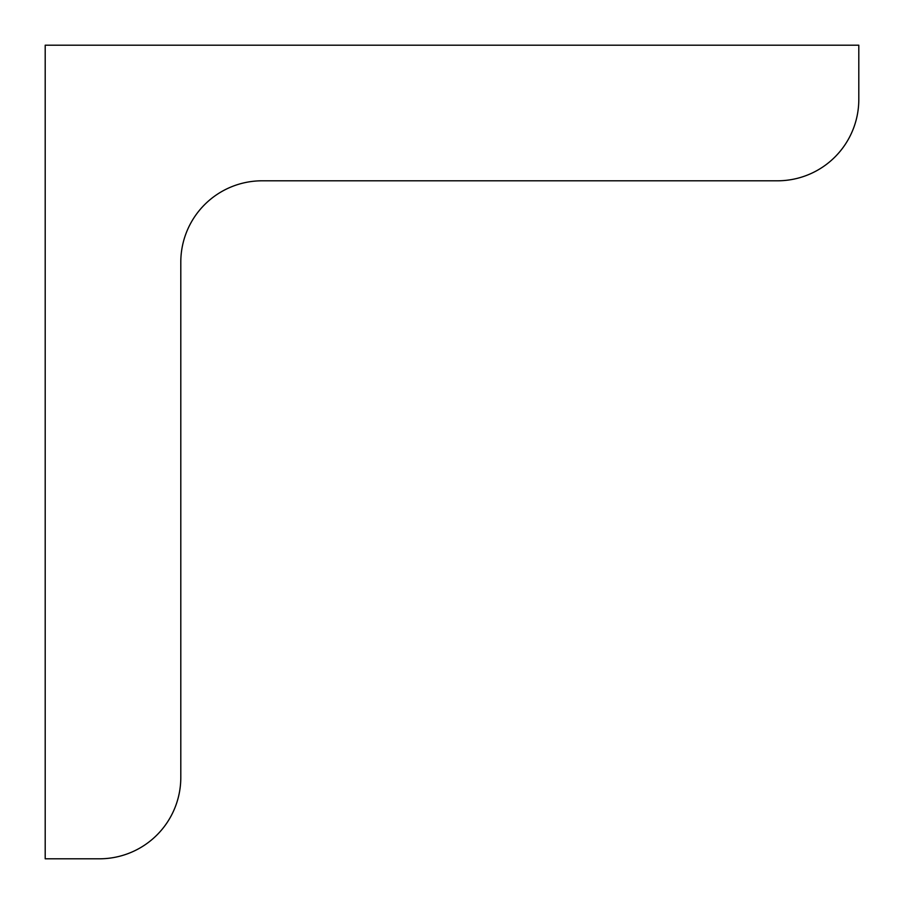 <?xml version="1.0" encoding="UTF-8"?>
<svg xmlns="http://www.w3.org/2000/svg" width="904" height="904" viewBox="0 0 904 904"><rect width="100%" height="100%" fill="white"/><g stroke="black" fill="none" stroke-linecap="round" stroke-linejoin="round"><path stroke-width="1.36" d="M858.8 99.44L858.8 45.2L45.2 45.2L45.2 858.8L99.44 858.8A81.36 81.36 0 0 0 180.8 777.44L180.8 262.16A81.36 81.36 0 0 1 262.16 180.8L777.44 180.8A81.36 81.36 0 0 0 858.8 99.44"/></g></svg>

